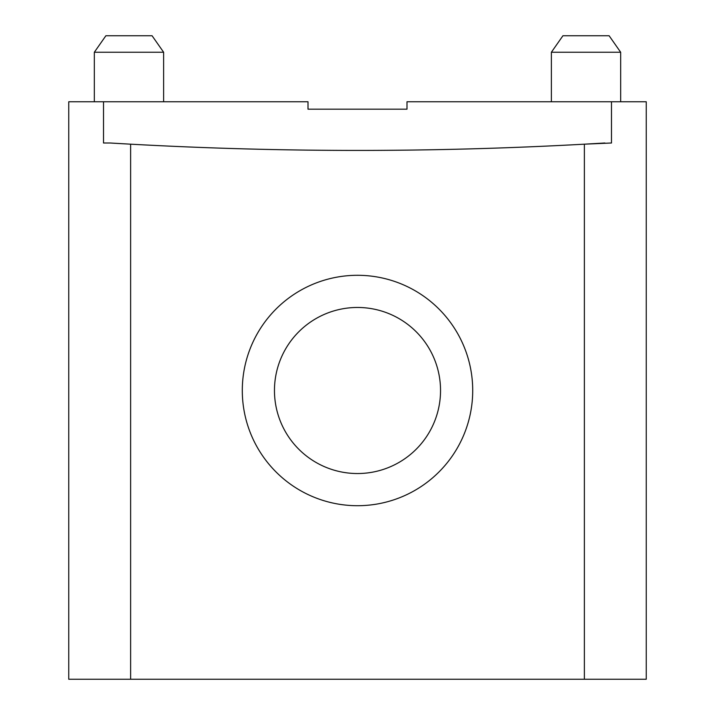 <?xml version="1.0" encoding="UTF-8"?>
<svg xmlns="http://www.w3.org/2000/svg" width="715" height="715" viewBox="0 0 715 715"><rect width="100%" height="100%" fill="white"/><g stroke="black" fill="none" stroke-linecap="round" stroke-linejoin="round"><path stroke-width="1.07" d="M611.486 101.753L406.996 101.753L406.996 109.172L308.004 109.172L308.004 101.753L68.747 101.753L68.747 679.25L130.622 679.25L130.622 144.18L110.11 143L130.622 144.18A4124.996 4124.996 0 0 0 584.378 144.18L611.486 143L611.486 101.753L646.253 101.753L646.253 679.25L584.378 679.25L584.378 144.18A4124.996 4124.996 0 0 0 604.89 143L584.378 144.18M103.514 101.753L103.514 143L110.11 143A4124.996 4124.996 0 0 0 130.622 144.18M472.713 390.497A115.213 115.213 0 0 1 299.898 490.275A115.213 115.213 0 0 1 299.898 290.728A115.213 115.213 0 0 1 472.713 390.497M130.622 679.25L584.378 679.25M406.996 109.172L308.004 109.172M357.5 307.468A83.038 83.038 0 0 0 274.462 390.497A83.038 83.038 0 0 0 357.5 473.536A83.038 83.038 0 0 0 440.538 390.497A83.038 83.038 0 0 0 357.5 307.468M551.372 52.249L562.928 35.75L609.117 35.75L620.674 52.249L551.372 52.249L551.372 101.753M620.674 52.249L620.674 101.753M163.628 52.249L152.072 35.75L105.883 35.75L94.326 52.249L163.628 52.249L163.628 101.753M94.326 52.249L94.326 101.753"/></g></svg>
